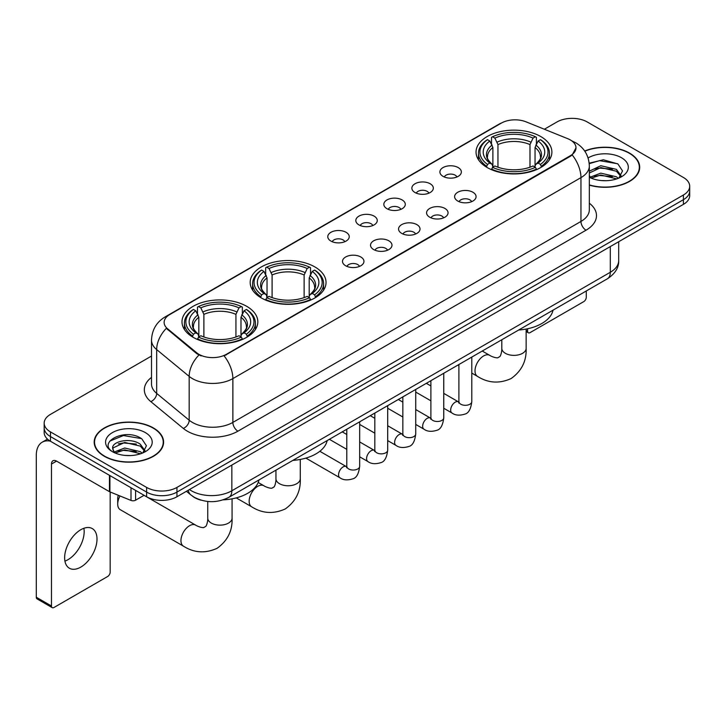 <?xml version="1.0" encoding="UTF-8"?>
<svg xmlns="http://www.w3.org/2000/svg" width="726" height="726" viewBox="0 0 726 726"><rect width="100%" height="100%" fill="white"/><g stroke="black" fill="none" stroke-linecap="round" stroke-linejoin="round"><path stroke-width="1.09" d="M314.93 266.959A37.924 21.898 0 0 0 273.602 262.213A37.924 21.898 0 0 0 250.189 282.441A37.924 21.898 0 0 0 261.296 297.923A37.924 21.898 0 0 0 302.624 302.669A37.924 21.898 0 0 0 326.038 282.441A37.924 21.898 0 0 0 314.93 266.959M246.722 306.336A37.924 21.898 0 0 0 205.394 301.589A37.924 21.898 0 0 0 181.99 321.818A37.924 21.898 0 0 0 193.098 337.291A37.924 21.898 0 0 0 234.425 342.037A37.924 21.898 0 0 0 257.83 321.818A37.924 21.898 0 0 0 246.722 306.336M540.788 136.561A37.924 21.898 0 0 0 499.461 131.814A37.924 21.898 0 0 0 476.047 152.043A37.924 21.898 0 0 0 487.155 167.524A37.924 21.898 0 0 0 528.483 172.271A37.924 21.898 0 0 0 551.896 152.043A37.924 21.898 0 0 0 540.788 136.561M443.032 176.345A10.736 6.198 180 0 1 440.909 174.594A10.736 6.198 180 0 1 444.457 166.889A10.736 6.198 180 0 1 458.215 167.579A10.736 6.198 180 0 1 460.348 174.594A10.736 6.198 180 0 1 443.032 176.345M456.908 176.99A6.443 3.721 0 0 0 455.175 175.175A6.443 3.721 0 0 0 448.831 174.231A6.443 3.721 0 0 0 444.339 176.99M415.009 192.526A10.736 6.198 180 0 1 412.876 190.775A10.736 6.198 180 0 1 416.434 183.07A10.736 6.198 180 0 1 430.182 183.76A10.736 6.198 180 0 1 432.315 190.775A10.736 6.198 180 0 1 415.009 192.526M428.875 193.17A6.443 3.721 0 0 0 427.151 191.355A6.443 3.721 0 0 0 420.808 190.412A6.443 3.721 0 0 0 416.316 193.17M386.976 208.707A10.736 6.198 180 0 1 384.844 206.955A10.736 6.198 180 0 1 388.401 199.251A10.736 6.198 180 0 1 402.15 199.949A10.736 6.198 180 0 1 404.282 206.955A10.736 6.198 180 0 1 386.976 208.707M400.843 209.351A6.443 3.721 0 0 0 399.118 207.536A6.443 3.721 0 0 0 392.775 206.601A6.443 3.721 0 0 0 388.283 209.351M358.943 224.888A10.736 6.198 180 0 1 356.82 223.136A10.736 6.198 180 0 1 360.368 215.44A10.736 6.198 180 0 1 374.126 216.13A10.736 6.198 180 0 1 376.259 223.136A10.736 6.198 180 0 1 358.943 224.888M372.819 225.532A6.443 3.721 0 0 0 371.086 223.726A6.443 3.721 0 0 0 364.742 222.782A6.443 3.721 0 0 0 360.25 225.532M330.92 241.077A10.736 6.198 180 0 1 328.787 239.326A10.736 6.198 180 0 1 332.345 231.621A10.736 6.198 180 0 1 346.093 232.311A10.736 6.198 180 0 1 348.226 239.326A10.736 6.198 180 0 1 330.92 241.077M344.786 241.713A6.443 3.721 0 0 0 343.062 239.907A6.443 3.721 0 0 0 336.719 238.963A6.443 3.721 0 0 0 332.227 241.713M457.761 201.029A10.736 6.198 180 0 1 455.629 199.278A10.736 6.198 180 0 1 459.186 191.573A10.736 6.198 180 0 1 472.935 192.263A10.736 6.198 180 0 1 475.067 199.278A10.736 6.198 180 0 1 457.761 201.029M471.628 201.665A6.443 3.721 0 0 0 469.903 199.859A6.443 3.721 0 0 0 463.56 198.915A6.443 3.721 0 0 0 459.068 201.665M429.728 217.21A10.736 6.198 180 0 1 427.596 215.459A10.736 6.198 180 0 1 431.153 207.754A10.736 6.198 180 0 1 444.911 208.444A10.736 6.198 180 0 1 447.034 215.459A10.736 6.198 180 0 1 429.728 217.21M443.604 217.854A6.443 3.721 0 0 0 441.871 216.039A6.443 3.721 0 0 0 435.527 215.096A6.443 3.721 0 0 0 431.035 217.854M401.696 233.391A10.736 6.198 180 0 1 399.572 231.639A10.736 6.198 180 0 1 403.121 223.935A10.736 6.198 180 0 1 416.878 224.624A10.736 6.198 180 0 1 419.011 231.639A10.736 6.198 180 0 1 401.696 233.391M415.571 234.035A6.443 3.721 0 0 0 413.838 232.22A6.443 3.721 0 0 0 407.495 231.285A6.443 3.721 0 0 0 403.003 234.035M373.672 249.572A10.736 6.198 180 0 1 371.54 247.82A10.736 6.198 180 0 1 375.097 240.125A10.736 6.198 180 0 1 388.846 240.814A10.736 6.198 180 0 1 390.978 247.82A10.736 6.198 180 0 1 373.672 249.572M387.539 250.216A6.443 3.721 0 0 0 385.815 248.41A6.443 3.721 0 0 0 379.471 247.466A6.443 3.721 0 0 0 374.979 250.216M345.64 265.761A10.736 6.198 180 0 1 343.507 264.001A10.736 6.198 180 0 1 347.064 256.305A10.736 6.198 180 0 1 360.822 256.995A10.736 6.198 180 0 1 362.946 264.001A10.736 6.198 180 0 1 345.64 265.761M359.506 266.397A6.443 3.721 0 0 0 357.782 264.591A6.443 3.721 0 0 0 351.438 263.647A6.443 3.721 0 0 0 346.946 266.397M567.75 138.693A19.321 11.153 180 0 1 570.337 139.946A19.321 11.153 180 0 1 575.99 147.832A19.321 11.153 180 0 1 570.337 155.718L226.285 354.352A19.321 11.153 180 0 1 196.8 352.863L167.624 328.814A19.321 11.153 180 0 1 164.13 322.417A19.321 11.153 180 0 1 169.793 314.53L501.348 123.102A19.321 11.153 180 0 1 526.087 121.85L567.75 138.693M201.12 500.187A21.462 12.396 180 0 1 192.454 496.13M589.34 185.139A34.703 20.038 0 0 0 639.697 167.261A34.703 20.038 0 0 0 629.533 153.095A34.703 20.038 0 0 0 584.693 151.008M153.431 427.968A34.703 20.038 0 0 0 115.606 423.621A34.703 20.038 0 0 0 94.189 442.134A34.703 20.038 0 0 0 104.353 456.3A34.703 20.038 0 0 0 142.169 460.647A34.703 20.038 0 0 0 163.595 442.134A34.703 20.038 0 0 0 153.431 427.968M94.543 443.94A34.703 20.038 0 0 0 94.425 444.466M575.99 147.832L572.206 154.937L570.337 156.299L224.107 355.903A25.047 14.456 60 0 1 232.865 378.6A28.623 16.526 180 0 1 192.39 378.6A28.623 16.526 180 0 1 189.177 376.395L156.671 349.587A28.623 16.526 180 0 1 151.498 340.113L151.498 383.927A28.623 16.526 0 0 0 156.671 393.41L189.177 420.209A28.623 16.526 0 0 0 192.39 422.414A28.623 16.526 0 0 0 232.865 422.414L580.954 221.448A28.623 16.526 0 0 0 589.34 209.76L589.34 165.945A28.623 16.526 180 0 1 580.954 177.625A25.047 14.456 -120 0 0 572.206 154.937M151.498 356.058L50.466 414.383A21.462 12.396 0 0 0 44.177 423.149L44.177 432.496A21.462 12.396 0 0 0 50.466 441.254L146.598 496.756L146.598 492.083A21.462 12.396 0 0 0 176.953 492.083L683.411 199.686A21.462 12.396 0 0 0 689.7 190.92A21.462 12.396 0 0 1 683.411 199.686L176.953 492.083A21.462 12.396 0 0 1 146.598 492.083L50.466 436.58L146.598 492.083L146.598 487.409A21.462 12.396 0 0 0 176.953 487.409L683.411 195.013A21.462 12.396 0 0 0 689.7 186.246A21.462 12.396 0 0 0 683.411 177.48L587.28 121.986A21.462 12.396 0 0 0 556.924 121.986L544.355 129.237M44.177 427.823A21.462 12.396 0 0 0 50.466 436.58A21.462 12.396 0 0 1 44.177 427.823M201.138 355.903L196.8 353.707L166.327 328.343A25.047 16.752 129.5 0 0 156.671 349.587L156.671 393.41A7.151 4.783 -50.5 0 1 150.808 401.623A35.774 20.655 180 0 1 151.498 377.375M44.177 423.149A21.462 12.396 0 0 0 50.466 431.906L146.598 487.409M163.359 444.466A34.703 20.038 0 0 0 163.232 443.94M639.461 169.594A34.703 20.038 0 0 0 639.334 169.067M146.598 496.756A21.462 12.396 0 0 0 176.953 496.756L683.411 204.36A21.462 12.396 0 0 0 689.7 195.593L689.7 186.246M589.34 184.912A34.349 19.829 0 0 0 639.334 167.261A34.349 19.829 0 0 0 629.279 153.24A34.349 19.829 0 0 0 584.829 151.208M601.11 180.538L606.509 180.701M590.392 177.117L600.801 173.142L616.428 176.799L618.316 178.315M591.354 178.115L600.801 175.002L616.764 178.886M589.34 175.456A16.172 9.338 0 0 0 591.49 178.242M589.34 171.145L600.801 165.728L616.428 169.376L621.066 175.792M589.34 173.006L600.801 167.579L616.428 171.236L620.703 176.273M589.34 177.244A23.323 13.467 0 0 0 621.483 176.781A23.323 13.467 0 0 0 621.483 157.733A23.323 13.467 0 0 0 588.096 157.969M618.87 178.088L622.527 170.909L617.899 163.949L603.36 159.774L589.194 163.196M590.556 177.834L589.34 176.545M589.24 163.64L599.531 160.664L617.581 163.731M594.394 169.013L599.531 168.078L612.417 169.185M594.394 176.436L599.531 175.501L612.417 176.609M526.132 330.303L527.575 331.138A3.576 2.069 120 0 0 528.319 332.771A3.576 2.069 120 0 0 530.107 332.599L583.74 301.635A3.576 2.069 120 0 0 586.272 297.252L586.272 290.99M527.575 331.138L527.575 328.76M104.608 456.155A34.349 19.829 0 0 0 142.033 460.456A34.349 19.829 0 0 0 163.232 442.134A34.349 19.829 0 0 0 153.177 428.113A34.349 19.829 0 0 0 115.743 423.812A34.349 19.829 0 0 0 94.543 442.134A34.349 19.829 0 0 0 104.608 456.155M125.008 455.411L130.408 455.574M114.291 451.989L124.7 448.015L140.327 451.672L142.214 453.187M115.252 452.988L124.7 449.875L140.662 453.759M114.454 452.715L112.784 448.795A16.172 9.338 0 0 0 115.389 453.115M144.964 450.674L140.327 444.248C130.616 437.007 110.642 441.481 112.784 448.795L112.721 448.078M112.82 449.022L113.265 447.815L124.7 442.452L140.327 446.109L144.601 451.155M142.768 452.96L146.425 445.782L141.797 438.822C125.435 427.051 96.349 442.551 113.147 452.062L113.973 452.57M145.381 432.614A23.323 13.467 0 0 0 112.394 432.614A23.323 13.467 0 0 0 112.394 451.654A23.323 13.467 0 0 0 145.381 451.654A23.323 13.467 0 0 0 145.381 432.614M109.735 441.154L123.429 435.536L141.479 438.604M118.293 443.885L123.429 442.96L136.316 444.058M118.293 451.309L123.429 450.374L136.316 451.481M486.474 167.116L487.491 164.403A34.058 19.666 0 0 1 487.491 139.673L489.832 141.025A30.764 17.76 0 0 0 489.832 163.051L492.146 164.366L492.89 167.134M492.89 166L492.89 147.505L489.832 141.025M491.529 143.957L491.529 137.332L492.546 136.751A34.058 19.666 0 0 1 535.389 136.751L533.047 138.103A30.764 17.76 0 0 0 494.887 138.103L497.954 144.583L497.954 167.207M529.989 167.207L529.989 144.583L533.047 138.103M518.7 330.003A39.358 22.724 0 0 0 553.04 310.174M491.529 169.085A35.492 20.491 0 0 0 536.405 169.085L535.389 167.325A34.058 19.666 0 0 1 492.546 167.325L491.529 169.693M536.405 169.693L536.405 169.085M487.491 139.673L486.474 140.254A35.492 20.491 0 0 0 478.479 153.204A35.492 20.491 0 0 0 486.474 166.163M535.389 136.751L536.405 137.332L536.405 143.957M492.546 167.325L494.887 165.973A30.764 17.76 0 0 0 533.047 165.973L535.389 167.325M489.832 163.051L487.491 164.403M494.887 138.103L492.546 136.751M492.146 145.009A27.524 15.89 0 0 0 492.146 164.366L492.273 164.457C488.362 160.673 486.774 158.105 487.491 156.752A26.472 15.282 0 0 1 492.89 147.505M541.469 166.163A35.492 20.491 0 0 0 549.455 153.204A35.492 20.491 0 0 0 541.469 140.254L540.453 139.673A34.058 19.666 0 0 1 540.453 164.403L541.469 167.116M540.453 164.403L538.111 163.051A30.764 17.76 0 0 0 538.111 141.025L540.453 139.673M538.111 141.025L535.044 147.505L535.044 166L535.797 164.366L538.111 163.051M535.044 147.505A26.472 15.282 0 0 1 540.443 156.752C541.16 158.114 539.572 160.682 535.661 164.457L535.797 164.366A27.524 15.89 0 0 0 535.797 145.009M535.044 167.134L535.044 166M260.616 297.515L261.632 294.801A34.058 19.666 0 0 1 261.632 270.072L263.974 271.424A30.764 17.76 0 0 0 263.974 293.449L266.288 294.765L267.032 297.524M267.032 296.399L267.032 277.904L263.974 271.424M265.671 274.355L265.671 267.731L266.696 267.15A34.058 19.666 0 0 1 309.53 267.15L307.189 268.502A30.764 17.76 0 0 0 269.037 268.502L272.096 274.982L272.096 297.606M304.13 297.606L304.13 274.982L307.189 268.502M292.841 460.393A39.358 22.724 0 0 0 327.181 440.573M265.671 299.484A35.492 20.491 0 0 0 310.546 299.484L309.53 297.724A34.058 19.666 0 0 1 266.696 297.724L265.671 300.092M310.546 300.092L310.546 299.484M261.632 270.072L260.616 270.653A35.492 20.491 0 0 0 252.621 283.603A35.492 20.491 0 0 0 260.616 296.562M309.53 267.15L310.546 267.731L310.546 274.355M266.696 297.724L269.037 296.371A30.764 17.76 0 0 0 307.189 296.371L309.53 297.724M263.974 293.449L261.632 294.801M269.037 268.502L266.696 267.15M266.288 275.408A27.524 15.89 0 0 0 266.288 294.765L266.415 294.856C262.503 291.072 260.915 288.503 261.641 287.151A26.472 15.282 0 0 1 267.032 277.904M315.61 296.562A35.492 20.491 0 0 0 323.605 283.603A35.492 20.491 0 0 0 315.61 270.653L314.594 270.072A34.058 19.666 0 0 1 314.594 294.801L315.61 297.515M314.594 294.801L312.253 293.449A30.764 17.76 0 0 0 312.253 271.424L314.594 270.072M312.253 271.424L309.194 277.904L309.194 296.399L309.938 294.765L312.253 293.449M309.194 277.904A26.472 15.282 0 0 1 314.585 287.151C315.311 288.512 313.714 291.081 309.811 294.856L309.938 294.765A27.524 15.89 0 0 0 309.938 275.408M309.194 297.524L309.194 296.399M120.017 495.976A12.161 7.024 120 0 0 117.712 504.089L117.712 498.254A5.009 2.895 -60 0 1 118.438 495.341M117.712 504.089A12.161 7.024 120 0 0 120.226 509.661L183.469 546.179A12.161 7.024 -60 0 1 181.609 536.423A12.161 7.024 -60 0 1 189.55 525.706A12.161 7.024 -60 0 1 195.639 525.107C196.31 525.715 200.975 527.82 203.661 527.593L205.885 526.305C207.427 524.099 207.926 518.999 207.745 518.11A12.161 7.024 180 0 0 211.311 523.083A12.161 7.024 180 0 0 228.508 523.083A12.161 7.024 180 0 0 232.075 518.11C232.592 530.706 227.601 540.761 217.101 548.302C205.331 553.629 194.123 552.922 183.469 546.179M192.417 336.891L193.434 334.178A34.058 19.666 0 0 1 193.434 309.448L195.775 310.801A30.764 17.76 0 0 0 195.775 332.826L198.08 334.142L198.833 336.9M198.833 335.775L198.833 317.28L195.775 310.801M197.472 313.732L197.472 307.107L198.488 306.526A34.058 19.666 0 0 1 241.331 306.526L238.99 307.878A30.764 17.76 0 0 0 200.83 307.878L203.888 314.358L203.888 336.982M235.932 336.982L235.932 314.358L238.99 307.878M223.163 499.86A39.358 22.724 0 0 0 258.982 479.95M197.472 338.86A35.492 20.491 0 0 0 242.348 338.86L241.331 337.1A34.058 19.666 0 0 1 198.488 337.1L197.472 339.469M242.348 339.469L242.348 338.86M193.434 309.448L192.417 310.029A35.492 20.491 0 0 0 184.422 322.979A35.492 20.491 0 0 0 192.417 335.938M241.331 306.526L242.348 307.107L242.348 313.732M198.488 337.1L200.83 335.748A30.764 17.76 0 0 0 238.99 335.748L241.331 337.1M195.775 332.826L193.434 334.178M200.83 307.878L198.488 306.526M198.08 314.785A27.524 15.89 0 0 0 198.08 334.142L198.216 334.232C194.305 330.448 192.708 327.88 193.434 326.528A26.472 15.282 0 0 1 198.833 317.28M247.412 335.938A35.492 20.491 0 0 0 255.398 322.979A35.492 20.491 0 0 0 247.412 310.029L246.386 309.448A34.058 19.666 0 0 1 246.386 334.178L247.412 336.891M246.386 334.178L244.045 332.826A30.764 17.76 0 0 0 244.045 310.801L246.386 309.448M244.045 310.801L240.987 317.28L240.987 335.775L241.74 334.142L244.045 332.826M240.987 317.28A26.472 15.282 0 0 1 246.386 326.528C247.103 327.889 245.515 330.457 241.604 334.232L241.74 334.142A27.524 15.89 0 0 0 241.74 314.785M240.987 336.9L240.987 335.775M83.88 528.283A22.896 13.222 -60 0 1 67.981 559.682A22.896 13.222 -60 0 1 64.923 561.116M80.822 567.097A22.896 13.222 120 0 0 95.778 546.923A22.896 13.222 120 0 0 92.275 528.573A22.896 13.222 120 0 0 80.822 529.708A22.896 13.222 120 0 0 65.866 549.891A22.896 13.222 120 0 0 69.378 568.231A22.896 13.222 120 0 0 80.822 567.097M135.59 490.404L135.59 500.196L144.066 495.295M50.221 441.118A28.623 16.526 -120 0 0 42.226 442.179A28.623 16.526 -120 0 0 36.3 455.284L36.3 597.244L51.482 606.01L51.482 464.041A7.151 4.129 60 0 1 52.962 460.765A7.151 4.129 60 0 1 56.537 461.119L109.444 491.665L109.444 475.303M51.482 606.01A3.576 2.069 120 0 0 52.218 607.644L37.044 598.886A3.576 2.069 -60 0 1 36.3 597.244M52.218 607.644A3.576 2.069 120 0 0 54.005 607.471L107.639 576.508A3.576 2.069 120 0 0 110.171 572.124L110.171 492.001M135.59 500.196A3.576 2.069 180 0 1 131.007 500.423L109.916 491.892A3.576 2.069 180 0 1 109.444 491.665M167.624 328.814L167.624 329.658M196.8 352.863L196.8 353.707M226.285 354.352L226.285 354.932M570.337 155.718L570.337 156.299M237.919 431.18A7.151 4.129 60 0 1 232.865 422.414L232.865 378.6L580.954 177.625L580.954 221.448A7.151 4.129 60 0 0 586.018 230.206L237.919 431.18A35.774 20.655 180 0 1 187.326 431.18A35.774 20.655 180 0 1 183.315 428.422L150.808 401.623M589.34 165.945C588.859 155.654 584.33 147.941 575.772 142.795L572.161 141.035A25.047 11.725 112 0 0 571.816 140.908M167.661 315.991A25.047 14.456 -120 0 0 165.065 316.963C156.507 322.108 151.979 329.822 151.498 340.113M165.065 316.963L499.243 124.028A25.047 14.456 60 0 1 501.14 123.22M198.933 355.041A25.047 16.752 129.5 0 0 189.177 376.395L189.177 420.209A7.151 4.783 -50.5 0 1 183.315 428.422M589.34 203.207A35.774 20.655 180 0 1 586.018 230.206M176.953 487.409L176.953 496.756M683.411 195.013L683.411 204.36M50.466 431.906L50.466 441.254M189.45 489.542A28.623 16.526 0 0 0 191.374 490.767A28.623 16.526 0 0 0 231.848 490.767L610.303 272.277A28.623 16.526 0 0 0 618.688 260.589C618.897 267.694 615.113 273.766 607.335 278.82L228.89 497.319A14.311 8.258 60 0 0 231.848 490.767L231.848 465.067M610.303 246.568L610.303 272.277A14.311 8.258 60 0 1 607.335 278.82M188.288 490.213A14.311 9.574 129.5 0 0 190.784 494.869L186.437 491.284M526.132 329.05L526.132 348.344A12.161 7.024 180 0 1 522.575 353.308A12.161 7.024 180 0 1 505.369 353.308A12.161 7.024 180 0 1 501.802 348.344C501.993 349.233 501.485 354.324 499.942 356.53L497.718 357.818C495.032 358.054 490.368 355.94 489.696 355.332L482.255 351.039M526.132 348.344C526.649 360.931 521.658 370.995 511.158 378.527C499.388 383.854 488.181 383.147 477.527 376.404A12.161 7.024 -60 0 1 475.666 366.657A12.161 7.024 -60 0 1 483.616 355.931A12.161 7.024 -60 0 1 489.696 355.332M529.989 144.583A26.472 15.282 0 0 0 497.954 144.583M530.733 142.087A27.524 15.89 0 0 0 497.201 142.087M300.274 459.449L300.274 478.733A12.161 7.024 180 0 1 296.716 483.707A12.161 7.024 180 0 1 279.51 483.707A12.161 7.024 180 0 1 275.953 478.733C276.134 479.623 275.635 484.723 274.092 486.928L271.86 488.217C269.183 488.444 264.518 486.338 263.837 485.73L258.193 482.472M300.274 478.733C300.8 491.33 295.809 501.385 285.3 508.926C273.53 514.253 262.322 513.545 251.677 506.802A12.161 7.024 -60 0 1 249.808 497.047A12.161 7.024 -60 0 1 257.757 486.329A12.161 7.024 -60 0 1 263.837 485.73M304.13 274.982A26.472 15.282 0 0 0 272.096 274.982M304.875 272.486A27.524 15.89 0 0 0 271.342 272.486M235.932 314.358A26.472 15.282 0 0 0 203.888 314.358M236.676 311.862A27.524 15.89 0 0 0 203.144 311.862M471.791 357.083L471.791 401.587A6.443 3.721 180 0 1 469.604 404.382A6.443 3.721 180 0 1 460.792 404.219A6.443 3.721 180 0 1 458.905 401.587L458.705 402.984L459.277 402.503M471.791 401.587C470.902 409.065 468.588 413.248 464.84 414.119C459.522 415.771 455.247 415.399 452.008 413.012A6.443 3.721 -60 0 1 451.018 407.849A6.443 3.721 -60 0 1 455.229 402.177A6.443 3.721 -60 0 1 455.511 402.022A6.443 3.721 -60 0 1 458.451 401.859L458.886 402.086M443.758 373.264L443.758 417.777A6.443 3.721 180 0 1 441.58 420.563A6.443 3.721 180 0 1 432.769 420.399A6.443 3.721 180 0 1 430.881 417.777L430.672 419.165L431.244 418.684M443.758 417.777C442.878 425.255 440.555 429.429 436.807 430.3C431.489 431.952 427.215 431.58 423.975 429.193A6.443 3.721 -60 0 1 422.995 424.029A6.443 3.721 -60 0 1 427.197 418.358A6.443 3.721 -60 0 1 427.487 418.203A6.443 3.721 -60 0 1 430.418 418.04L430.863 418.276M415.726 389.454L415.726 433.957A6.443 3.721 180 0 1 413.548 436.743A6.443 3.721 180 0 1 404.736 436.589A6.443 3.721 180 0 1 402.848 433.957L402.64 435.346L403.22 434.874M415.726 433.957C414.845 441.435 412.531 445.61 408.783 446.49C403.465 448.133 399.182 447.76 395.951 445.374A6.443 3.721 -60 0 1 394.962 440.219A6.443 3.721 -60 0 1 399.173 434.538A6.443 3.721 -60 0 1 399.454 434.384A6.443 3.721 -60 0 1 402.385 434.221L402.83 434.457M387.702 405.634L387.702 450.138A6.443 3.721 180 0 1 385.515 452.924A6.443 3.721 180 0 1 376.703 452.77A6.443 3.721 180 0 1 374.816 450.138L374.616 451.527L375.188 451.055M387.702 450.138C386.813 457.616 384.499 461.79 380.751 462.671C375.433 464.313 371.158 463.95 367.919 461.555A6.443 3.721 -60 0 1 366.929 456.4A6.443 3.721 -60 0 1 371.14 450.728A6.443 3.721 -60 0 1 371.422 450.574A6.443 3.721 -60 0 1 374.362 450.401L374.798 450.637M359.669 421.815L359.669 466.319A6.443 3.721 180 0 1 357.491 469.114A6.443 3.721 180 0 1 348.671 468.951A6.443 3.721 180 0 1 346.792 466.319L346.583 467.716L347.155 467.235M359.669 466.319C358.789 473.797 356.466 477.98 352.718 478.851C347.4 480.503 343.126 480.131 339.886 477.744A6.443 3.721 -60 0 1 338.906 472.581A6.443 3.721 -60 0 1 343.108 466.909A6.443 3.721 -60 0 1 343.398 466.754A6.443 3.721 -60 0 1 346.329 466.591L346.774 466.818M51.482 464.041L56.537 461.119M109.916 475.584L109.916 491.892M131.007 500.423L131.007 487.763M499.243 124.028L503.835 121.895M228.89 497.319C217.373 503.109 205.857 503.109 194.341 497.319L190.784 494.869M618.688 260.589L618.688 241.731M639.334 170.129L639.334 167.261M528.319 332.771L526.132 331.51M163.232 445.002L163.232 442.134M94.543 445.002L94.543 442.134M477.527 376.404L471.791 373.082M458.905 365.65L457.934 365.087M478.479 159.756L478.479 153.204M549.455 159.756L549.455 153.204M501.802 339.75L501.802 348.344M251.677 506.802L236.24 497.891M252.621 290.155L252.621 283.603M323.605 290.155L323.605 283.603M275.953 470.149L275.953 478.733M232.075 498.826L232.075 518.11M184.422 329.531L184.422 322.979M255.398 329.531L255.398 322.979M195.639 525.107L144.038 495.313M207.745 501.466L207.745 518.11M452.008 413.012L443.758 408.248M430.881 400.806L415.726 392.067M458.905 364.525L458.905 401.587M458.451 401.859L443.758 393.374M430.881 385.942L426.344 383.319M423.975 429.193L415.726 424.429M402.848 416.996L387.702 408.248M430.881 380.705L430.881 417.777M430.418 418.04L415.726 409.555M402.848 402.122L398.311 399.5M395.951 445.374L387.702 440.609M374.816 433.177L359.669 424.429M402.848 396.886L402.848 433.957M402.385 434.221L387.702 425.745M374.816 418.303L370.287 415.689M367.919 461.555L359.669 456.799M346.792 449.358L329.377 439.303M374.816 413.067L374.816 450.138M374.362 450.401L359.669 441.925M346.792 434.484L342.255 431.87M339.886 477.744L305.891 458.115M346.792 429.248L346.792 466.319M346.329 466.591L319.83 451.291M42.226 442.179L47.508 439.13"/></g></svg>
